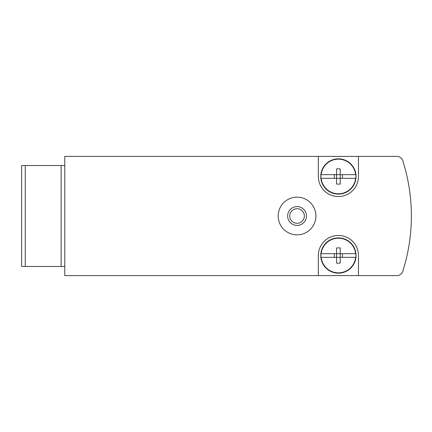 <?xml version="1.0" encoding="UTF-8"?>
<svg xmlns="http://www.w3.org/2000/svg" width="432" height="432" viewBox="0 0 432 432"><rect width="100%" height="100%" fill="white"/><g stroke="black" fill="none" stroke-linecap="round" stroke-linejoin="round"><path stroke-width="0.65" d="M358.463 275.589L396.965 275.589A6.08 6.08 0 0 0 402.759 271.355A182.417 182.417 0 0 0 402.759 160.645A6.08 6.08 0 0 0 396.965 156.411L64.773 156.411L64.773 275.589L358.463 275.589L358.463 255.523A20.066 20.066 0 0 0 338.396 235.456A20.066 20.066 0 0 0 318.33 255.523L318.33 275.589M318.33 156.411L318.33 176.477A20.066 20.066 0 0 0 338.396 196.544A20.066 20.066 0 0 0 358.463 176.477L358.463 156.411M61.123 266.468L61.123 165.532L21.6 165.532L21.6 266.468L64.773 266.468M61.123 165.532L64.773 165.532M297.049 197.149A18.851 18.851 0 0 1 313.373 225.423A18.851 18.851 0 0 1 280.724 225.423A18.851 18.851 0 0 1 297.049 197.149M297.049 206.599A9.401 9.401 0 0 1 305.192 220.703A9.401 9.401 0 0 1 288.905 220.703A9.401 9.401 0 0 1 297.049 206.599M297.049 208.705A7.295 7.295 0 0 1 303.367 219.65A7.295 7.295 0 0 1 290.731 219.65A7.295 7.295 0 0 1 297.049 208.705M355.822 253.697L355.822 253.697A17.518 17.518 0 0 1 355.822 257.348L340.222 257.348L340.222 263.137L336.571 263.137L336.571 257.348L320.971 257.348A17.518 17.518 0 0 1 320.971 253.697L320.971 253.697M334.341 257.348L334.341 253.697M342.446 253.697L342.446 257.348M340.222 253.697L340.222 247.909L336.571 247.909L336.571 253.697L321.17 253.697A17.323 17.323 0 0 1 355.622 253.697L336.571 253.697L336.571 257.348L340.222 257.348L340.222 253.697M355.822 257.348L355.622 257.348A17.323 17.323 0 0 1 321.17 257.348L320.971 257.348M320.76 255.523A17.631 17.631 0 0 1 347.215 240.251A17.631 17.631 0 0 1 347.215 270.794A17.631 17.631 0 0 1 320.76 255.523M355.822 174.652L355.822 174.652A17.518 17.518 0 0 1 355.822 178.303L340.222 178.303L340.222 184.091L336.571 184.091L336.571 178.303L320.971 178.303A17.518 17.518 0 0 1 320.971 174.652L320.971 174.652M334.341 178.303L334.341 174.652M342.446 174.652L342.446 178.303M340.222 174.652L340.222 168.863L336.571 168.863L336.571 174.652L321.17 174.652A17.323 17.323 0 0 1 355.622 174.652L336.571 174.652L336.571 178.303L340.222 178.303L340.222 174.652M355.822 178.303L355.622 178.303A17.323 17.323 0 0 1 321.17 178.303L320.971 178.303M320.76 176.477A17.631 17.631 0 0 1 347.215 161.206A17.631 17.631 0 0 1 347.215 191.749A17.631 17.631 0 0 1 320.76 176.477M25.25 266.468L25.25 165.532"/></g></svg>
